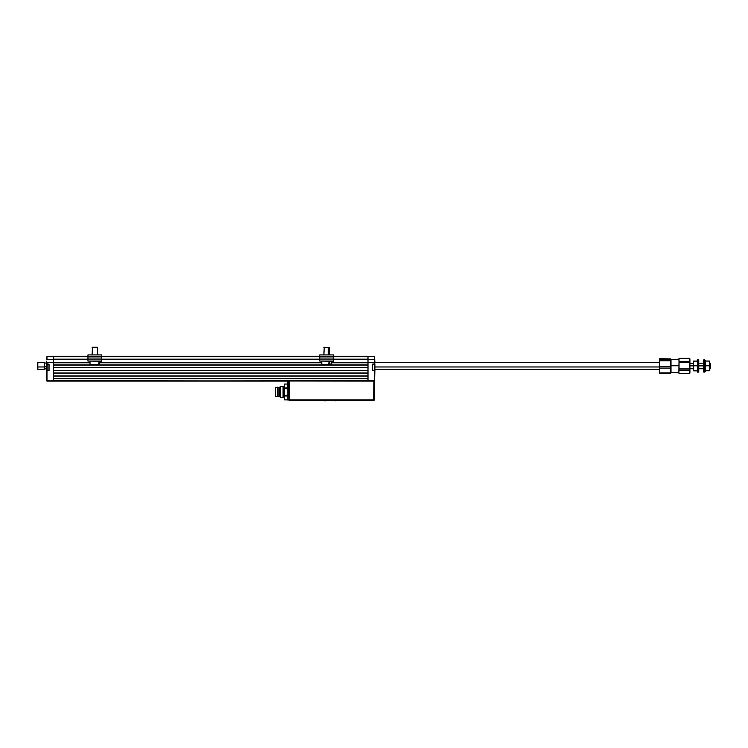 <?xml version="1.0" encoding="UTF-8"?>
<svg xmlns="http://www.w3.org/2000/svg" width="748" height="748" viewBox="0 0 748 748"><rect width="100%" height="100%" fill="white"/><g stroke="black" fill="none" stroke-linecap="round" stroke-linejoin="round"><path stroke-width="1.12" d="M367.997 367.399L53.473 367.399L367.997 367.399M53.473 365.052L367.997 365.052L53.473 365.052M367.997 362.771L331.458 362.771L367.997 362.771L367.997 364.846L53.473 364.846L53.473 362.771L90.012 362.771L53.473 362.771M99.699 362.771L321.771 362.771L99.699 362.771M367.997 364.846L53.473 364.846M367.997 359.19L333.514 359.19L367.997 359.19L367.997 356.291L374.486 356.703L374.486 359.461L367.997 359.601L374.739 359.601L367.997 359.461L367.997 356.703L333.514 356.703L374.486 356.291L374.898 370.709L374.898 363.949L372.691 364.089L374.739 364.089L374.757 370.569L372.691 370.569L374.898 370.709L374.486 381.125L53.473 380.704L53.473 378.638L367.997 378.638L367.997 381.125L367.997 362.5L374.486 362.5L367.997 362.359L367.997 359.601L333.514 359.601L367.997 359.601L367.997 362.359L331.467 362.359L374.486 362.5L374.486 363.949L374.898 362.5L374.486 363.949L372.411 364.22L372.439 370.541L374.486 370.709L374.486 380.704L53.473 381.125L289.289 381.125L288.597 381.125L288.924 399.862L289.616 399.862L289.289 381.125L289.616 399.862L374.271 399.862A0.692 0.692 0 0 1 373.579 400.545L373.906 381.125L374.598 381.125L374.271 399.862L374.598 381.125L373.906 381.125L373.579 399.862L289.616 399.862L289.616 400.545L373.579 400.545L289.616 400.545A0.692 0.692 0 0 1 288.924 399.862A0.692 0.692 0 0 0 288.943 399.984L288.952 400.021M321.762 362.359L99.708 362.359L321.762 362.359M48.779 370.428L46.713 370.569L46.572 363.949L46.572 380.704L53.473 381.125L46.984 380.704L46.984 370.709L49.059 370.428L49.059 364.22L46.984 363.949L46.984 362.5L90.003 362.359L53.473 362.359L53.473 359.601L87.955 359.601L46.984 359.461L46.984 356.703L87.955 356.703L53.473 356.291L53.473 359.461L46.984 359.461L53.473 359.601L53.473 362.359L46.984 362.359L53.473 362.5L53.473 380.704L46.984 381.125L289.289 381.125M101.756 359.601L319.714 359.601L101.756 359.601M319.714 359.19L101.756 359.19L319.714 359.19M53.473 359.19L87.955 359.19L53.473 359.19L53.473 356.291L46.984 356.291L53.473 356.703L53.473 359.592L46.984 359.601M101.756 356.703L319.714 356.703L101.756 356.703M367.997 356.291L333.514 356.291L367.997 356.291M319.714 356.291L101.756 356.291L319.714 356.291M53.473 356.291L87.955 356.291L46.984 356.291L46.713 359.601M53.473 378.638L367.997 378.638M367.997 378.432L53.473 378.432L367.997 378.432M53.473 376.085L367.997 376.085L53.473 376.085M367.997 375.879L53.473 375.879L53.473 373.121L367.997 373.121L367.997 375.879L53.473 375.879M53.473 373.121L367.997 373.121M367.997 372.915L53.473 372.915L367.997 372.915M53.473 370.569L367.997 370.569L53.473 370.569M367.997 370.363L53.473 370.363L53.473 367.605L367.997 367.605L367.997 370.363L53.473 370.363M53.473 367.605L367.997 367.605M46.722 370.765L46.713 364.089L48.779 364.089L46.713 364.089L46.713 362.359L46.572 370.709L48.779 370.569M53.473 381.087L53.473 362.369L46.984 362.359M46.572 361.209L46.572 362.537M53.473 362.369L53.473 359.601M48.919 364.22L46.881 364.5L48.919 364.22L48.919 370.428L46.881 370.157L48.919 370.428M374.486 362.359L367.997 362.359M374.739 359.601L374.748 362.5M367.997 359.601L374.486 359.601M374.748 363.949L374.748 370.709M374.898 362.537L374.898 361.49M374.486 380.704L374.898 370.709L374.486 380.704M372.551 364.22L372.551 370.428L374.589 370.157L374.589 364.5L374.318 370.428L374.318 364.22L372.551 364.22L374.589 364.5L374.589 370.157L372.551 370.428M46.881 364.5L46.881 370.157L46.881 364.5M47.152 364.22L47.152 370.428L47.152 364.22M37.4 368.97L37.4 366.847L37.811 369.4L37.811 366.969L37.811 369.4L44.3 369.4L44.3 366.969L37.811 366.969L44.3 366.969L44.3 362.5L37.811 362.5L37.811 366.969L37.4 362.93M37.4 364.5L37.4 365.052M46.647 363.051L44.618 363.051L44.618 366.801L46.572 366.801L44.618 366.801L44.618 368.848L46.647 368.848M659.558 366.969L374.898 366.969L659.558 366.969M288.85 395.299L288.812 399.918L287.213 399.918L288.924 399.862L288.653 381.125M288.457 381.125L288.606 389.343L287.354 389.343L287.354 381.125L287.354 389.343L288.747 389.334M287.297 388.736L287.251 387.015L287.297 388.736M287.223 384.435L287.213 399.918L287.213 396.945L288.737 396.945L288.606 389.343L288.691 394.542L287.213 394.542L287.223 384.435M288.606 389.53L288.606 381.583M373.906 381.125L374.598 381.125M288.831 394.542L287.213 394.542L287.213 396.945L288.737 396.945M288.784 399.554L287.213 399.554L288.784 399.554M284.044 387.324L284.044 396.562L283.483 396.562L284.044 396.562L284.455 391.943L284.044 387.324L283.483 387.324L284.455 386.903M287.213 387.875L284.455 387.875L284.455 395.767L287.213 395.767L284.455 395.767L284.455 399.825L287.213 399.825L284.455 399.862L287.213 399.862L284.455 399.862L284.455 396.001L287.213 396.001L284.455 396.001L284.455 388.119L287.213 388.119M284.455 384.061L284.455 387.875L284.455 384.061L287.213 384.061M284.455 387.726L284.455 388.38M283.483 387.324L283.483 396.562M283.071 397.459L280.519 397.459L279.49 396.421L275.488 396.496L275.488 387.389L279.49 387.455L280.519 386.426L283.071 386.426L283.071 397.459L283.071 386.426L280.519 386.426L279.49 387.455L275.488 387.389L275.488 396.496L277.489 396.702L277.489 387.184L277.489 396.702L277.901 387.184L277.901 396.702L278.172 387.455L278.172 396.421L279.49 396.421L279.49 387.455L279.49 396.421L280.519 397.459L280.519 386.426L280.519 397.459L283.071 397.459M297.611 400.638L301.257 400.638L297.611 400.638M326.053 400.75L324.557 400.75L326.053 400.75M335.824 400.75L335.076 400.75L335.824 400.75M290.243 400.61L373.018 400.61M372.326 400.545L290.935 400.545M291.982 400.638L295.628 400.638L291.982 400.638M697.201 361.2L693.648 361.041L693.218 368.24L693.218 363.416L693.648 365.781L697.201 365.781L697.632 363.416L697.201 361.041L693.648 361.2M697.201 370.69L693.648 370.69L693.648 365.781L697.201 365.781L697.632 368.231L697.201 370.69L693.218 370.774L697.201 370.69M693.218 368.708L693.218 369.465M693.246 370.793L693.218 363.659M697.632 368.484L697.201 370.858L693.648 370.858L693.218 368.194M693.218 363.612L689.908 363.191M709.908 365.866L709.908 368.708L709.908 363.191L709.908 365.866L710.6 365.884L709.908 365.866M710.6 368.016L710.6 365.884L710.6 368.016L709.759 368.708M703.569 365.866L698.735 365.866L703.569 365.866M693.218 365.866L689.908 365.866L693.218 365.866M710.6 363.883L710.6 365.884L710.6 363.874L709.768 363.191M671.012 365.744L671.012 372.71L671.012 359.19L671.012 365.744L678.875 365.744L671.012 365.744M679.053 362.584L678.875 365.744L679.053 362.584L689.721 362.584L689.908 371.812L689.908 359.049L689.721 362.584L689.721 361.377L679.053 361.377L678.875 359.872L679.053 358.357L689.721 358.376L689.721 373.533L679.053 373.533L678.875 371.812L679.053 370.157L689.721 370.157L689.721 368.904L679.053 368.904L679.053 362.584L689.721 362.584L689.721 368.904L679.053 368.904L679.053 370.157L689.721 370.157L689.721 373.476L679.053 373.476L678.875 371.812L679.053 358.376L689.721 358.357L689.721 361.377L679.053 361.377L679.053 362.584M689.908 359.049L689.721 358.357L679.053 358.357L678.875 359.872L678.875 359.19L670.591 359.601M678.885 365.361L678.875 366.155M689.908 372.392L689.899 371.644M689.908 372.018L689.862 371.27M678.875 359.049L678.875 359.872M678.875 372.111L678.875 371.457M698.735 360.087L697.632 359.741L697.632 365.763L698.389 365.763L698.389 359.741L698.389 365.763L697.632 365.763L697.632 372.158L698.389 372.158L698.389 365.763L698.735 371.812L698.735 360.087L698.735 371.812M697.632 359.741L697.632 372.149M704.672 372.149L704.672 359.741L703.569 360.087L703.569 365.772L703.905 359.741L703.905 365.763L704.672 365.763L704.672 359.9M703.569 371.812L704.672 372.158L704.672 365.763L703.905 365.763L703.905 372.158L703.569 365.772L703.569 371.812L703.569 360.087M704.672 365.781L705.355 365.781L705.355 360.433L705.355 371.466L705.355 365.781L704.672 365.781M705.355 360.573L704.672 360.433M705.392 368.858L705.476 369.475L705.392 368.858M705.392 370.793L705.476 369.475L705.785 370.69L709.338 370.69L709.768 368.24L709.768 370.774L705.392 370.793L709.768 370.643M709.768 361.321L709.338 365.781L705.785 365.781L705.355 363.416L705.785 361.041L709.338 361.041L709.768 368.24L709.768 363.416L709.768 368.24L709.338 365.781L705.785 365.781L705.355 368.24M705.355 363.416L705.785 361.041L709.768 361.116M709.768 370.774L709.768 368.24L709.768 370.774L705.355 370.774M670.582 362.967L670.414 360.237L670.582 362.967M670.591 359.068L670.414 366.707L659.745 366.707L659.558 359.18L659.558 363.715L659.745 360.732L670.414 360.732L670.591 363.715L670.591 372.831L670.591 370.484L670.414 372.869L659.745 372.869L659.558 363.715L659.558 370.484L659.745 368.11L670.414 368.11L670.414 373.327L659.745 373.327L670.414 373.327L659.745 372.869L659.568 369.895L659.745 366.707L659.745 368.11L670.414 368.11L670.414 366.707L670.591 370.484L670.591 363.715L670.414 366.707L659.745 366.707L659.745 360.732L670.414 360.732L670.414 360.237L659.745 360.237L659.745 360.732L659.745 360.237L670.414 359.788L659.745 360.237L659.558 359.068M659.558 370.484L659.558 372.85L659.558 370.484M670.545 369.671L670.582 368.923M659.568 368.923L659.605 369.671M659.558 372.485L659.596 372.981M659.558 363.304L659.558 363.799M670.563 372.981L670.591 372.485M670.545 362.602L670.582 362.004M670.545 366.679L670.414 365.183L670.545 366.679M659.745 365.183L659.605 366.679L659.745 365.183M659.568 362.004L659.605 362.602M670.545 360.218L670.414 359.031L670.545 360.218M659.745 359.031L659.605 360.218L659.745 359.031M659.605 358.872L670.545 358.872L670.414 359.788L659.745 359.788L659.745 358.573L670.563 358.918M87.955 356.908L87.955 354.907L87.955 356.908L101.756 356.908L101.756 354.907L87.955 354.907L101.756 354.907L101.756 359.049L87.955 359.049L87.955 356.908L101.756 356.908L101.756 359.049L87.955 359.049L87.955 356.908M87.955 361.05L87.955 359.049L87.955 361.05L101.756 361.05L101.756 359.049L101.756 361.321L87.955 361.05M319.714 356.908L319.714 354.907L319.714 356.908L333.514 356.908L333.514 354.907L319.714 354.907L333.514 354.907L333.514 359.049L319.714 359.049L319.714 356.908L333.514 356.908L333.514 359.049L319.714 359.049L319.714 356.908M319.714 361.05L319.714 359.049L319.714 361.05L333.514 361.05L333.514 359.049L333.514 361.321L319.714 361.05M90.274 364.631L99.447 364.631L99.222 361.05L99.652 364.631L99.746 361.05M89.975 361.05L90.069 364.631L98.699 364.631L98.736 362.836M98.699 364.631L99.643 364.631M97.614 354.907L97.614 347.661L96.95 347.25L97.614 347.661L97.315 354.907L97.315 347.661L92.098 347.661L97.315 347.661L92.761 347.25M97.203 347.25L92.63 347.25M321.724 361.05L321.818 364.631L330.102 364.631L329.531 361.05L330.102 364.631L331.373 364.631M323.127 364.631L322.612 364.631M321.818 364.631L328.774 364.631L328.802 362.836L329.503 362.836L328.802 362.836L328.774 364.631L331.401 364.631L331.504 361.05M328.26 347.661L323.856 347.661L328.26 347.661L328.26 354.907L328.26 347.661L329.372 347.661L328.26 347.661M374.346 362.5L374.898 361.948M374.898 369.4L659.558 369.4M374.898 362.5L659.558 362.5M703.569 368.708L698.735 368.708M693.237 368.708L689.908 368.708M703.569 363.191L698.735 363.191M670.591 372.289L678.875 372.71M689.908 372.85L689.721 373.533L679.053 373.533L678.875 372.85M704.672 371.466L705.355 371.466M92.098 354.907L92.509 347.25M323.856 354.907L324.267 347.25M329.372 354.907L329.372 347.661"/></g></svg>
